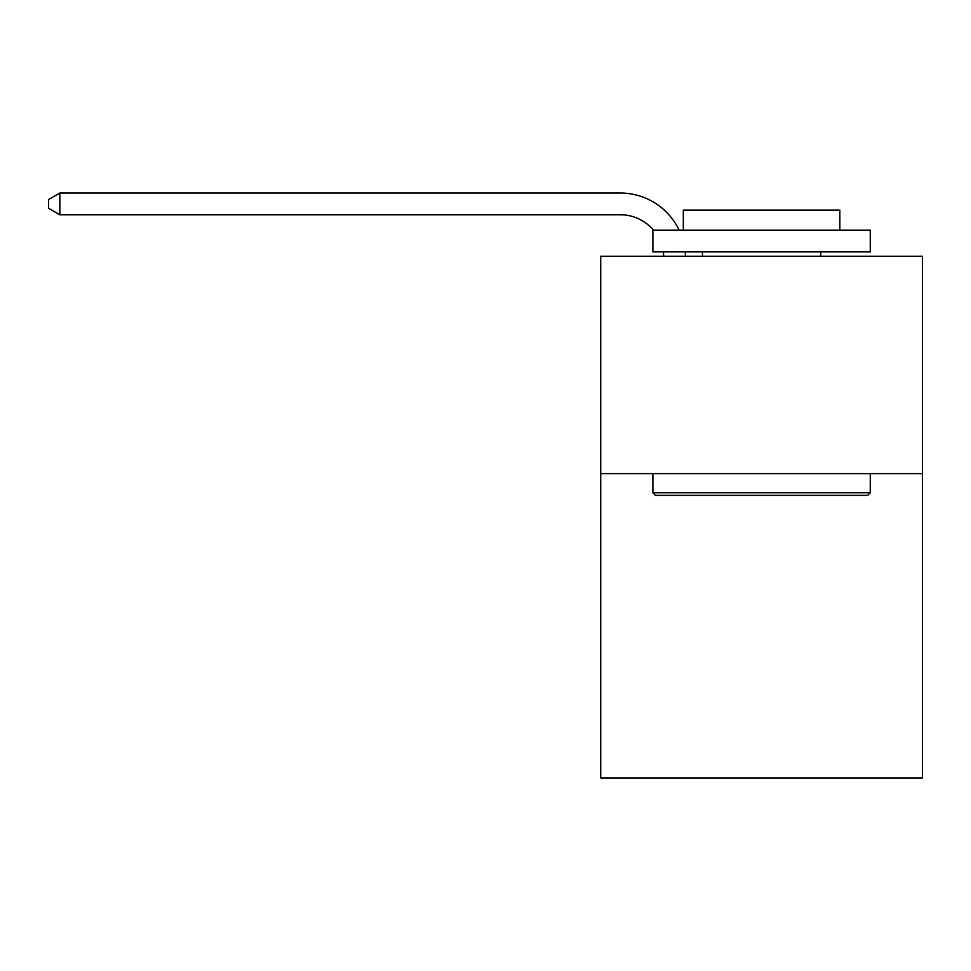 <?xml version="1.0" encoding="UTF-8"?>
<svg xmlns="http://www.w3.org/2000/svg" width="971" height="971" viewBox="0 0 971 971"><rect width="100%" height="100%" fill="white"/><g stroke="black" fill="none" stroke-linecap="round" stroke-linejoin="round"><path stroke-width="1.46" d="M922.45 473.63L922.45 777.977L600.721 777.977L600.721 256.247L922.45 256.247L922.45 473.63L600.721 473.63M663.715 256.247A43.477 43.477 0 0 0 663.29 251.89A43.477 43.477 0 0 1 663.715 256.247A43.477 43.477 0 0 0 663.29 251.89A43.477 43.477 0 0 1 663.715 256.247A43.477 43.477 0 0 0 663.29 251.89A43.477 43.477 0 0 1 663.715 256.247A43.477 43.477 0 0 0 663.29 251.89A43.477 43.477 0 0 1 663.715 256.247A43.477 43.477 0 0 0 663.29 251.89A43.477 43.477 0 0 1 663.715 256.247A43.477 43.477 0 0 0 663.29 251.89A43.477 43.477 0 0 1 663.715 256.247A43.477 43.477 0 0 0 663.29 251.89A43.477 43.477 0 0 1 663.715 256.247A43.477 43.477 0 0 0 663.29 251.89A43.477 43.477 0 0 1 663.715 256.247A43.477 43.477 0 0 0 663.29 251.89A43.477 43.477 0 0 1 663.715 256.247A43.477 43.477 0 0 0 663.29 251.89A43.477 43.477 0 0 1 663.715 256.247A43.477 43.477 0 0 0 663.29 251.89A43.477 43.477 0 0 1 663.715 256.247A43.477 43.477 0 0 0 663.29 251.89A43.477 43.477 0 0 1 663.715 256.247A43.477 43.477 0 0 0 663.29 251.89A43.477 43.477 0 0 1 663.715 256.247A43.477 43.477 0 0 0 663.29 251.89A43.477 43.477 0 0 1 663.715 256.247A43.477 43.477 0 0 0 663.29 251.89A43.477 43.477 0 0 1 663.715 256.247A43.477 43.477 0 0 0 663.29 251.89A43.477 43.477 0 0 1 663.715 256.247M620.275 214.761A43.477 43.477 0 0 1 653.471 230.151A43.477 43.477 0 0 0 620.275 214.761A43.477 43.477 0 0 1 653.471 230.151A43.477 43.477 0 0 0 620.275 214.761A43.477 43.477 0 0 1 653.471 230.151A43.477 43.477 0 0 0 620.275 214.761A43.477 43.477 0 0 1 653.471 230.151A43.477 43.477 0 0 0 620.275 214.761A43.477 43.477 0 0 1 653.471 230.151A43.477 43.477 0 0 0 620.275 214.761A43.477 43.477 0 0 1 653.471 230.151A43.477 43.477 0 0 0 620.275 214.761A43.477 43.477 0 0 1 653.471 230.151A43.477 43.477 0 0 0 620.275 214.761A43.477 43.477 0 0 1 653.471 230.151A43.477 43.477 0 0 0 620.275 214.761A43.477 43.477 0 0 1 653.471 230.151A43.477 43.477 0 0 0 620.275 214.761A43.477 43.477 0 0 1 653.471 230.151A43.477 43.477 0 0 0 620.275 214.761A43.477 43.477 0 0 1 653.471 230.151A43.477 43.477 0 0 0 620.275 214.761A43.477 43.477 0 0 1 653.471 230.151A43.477 43.477 0 0 0 620.275 214.761A43.477 43.477 0 0 1 653.471 230.151A43.477 43.477 0 0 0 620.275 214.761A43.477 43.477 0 0 1 653.471 230.151A43.477 43.477 0 0 0 620.275 214.761A43.477 43.477 0 0 1 653.471 230.151A43.477 43.477 0 0 0 620.275 214.761A43.477 43.477 0 0 1 653.471 230.151A43.477 43.477 0 0 0 620.275 214.761L59.85 214.761L48.55 208.243L48.55 199.553L59.85 193.023L620.275 193.023A65.215 65.215 0 0 1 679.142 230.151M655.498 495.368L652.888 492.758L870.271 492.758L867.673 495.368L655.498 495.368M870.271 230.151L870.271 251.89L652.888 251.89L652.888 230.151L870.271 230.151M683.329 230.151L683.329 210.161L839.842 210.161L839.842 230.151M870.271 473.63L870.271 492.758M652.888 473.63L652.888 492.758M820.713 251.89L820.713 256.247M702.458 251.89L702.458 256.247M59.85 214.761L59.85 193.023L620.275 193.023M685.186 251.89A65.215 65.215 0 0 1 685.465 256.247"/></g></svg>
